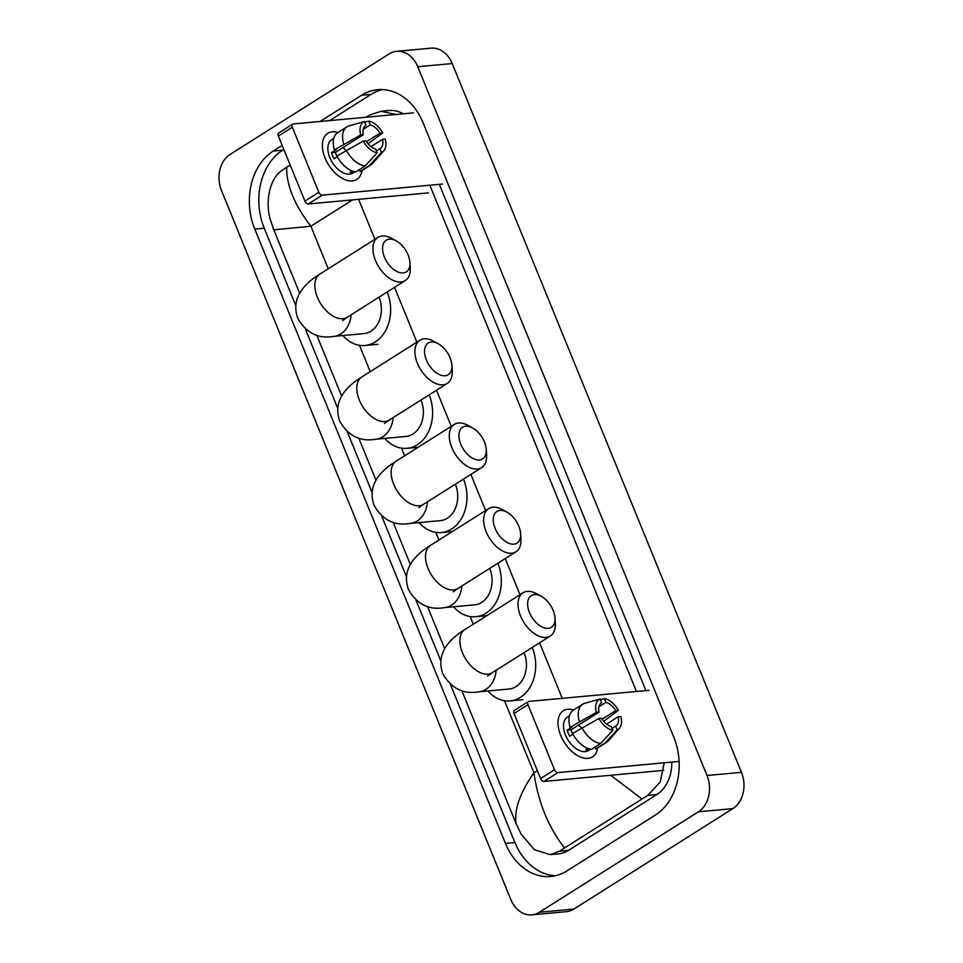 <?xml version="1.0" encoding="UTF-8"?>
<svg xmlns="http://www.w3.org/2000/svg" width="963" height="963" viewBox="0 0 963 963"><rect width="100%" height="100%" fill="white"/><g stroke="black" fill="none" stroke-linecap="round" stroke-linejoin="round"><path stroke-width="1.44" d="M325.061 157.956A27.265 16.094 -122.3 0 1 337.965 132.497A27.265 16.094 -122.3 0 0 327.733 133.315A27.265 16.094 -122.3 0 0 325.061 157.956A27.265 16.094 -122.3 0 0 346.006 180.045A27.265 16.094 -122.3 0 0 361.992 170.523A27.265 16.094 -122.3 0 1 356.852 179.419A27.265 16.094 -122.3 0 1 325.061 157.956M413.392 112.876L293.221 123.962A3.407 2.01 57.7 0 0 292.656 124.155A3.407 2.01 57.7 0 0 292.319 127.224L278.367 136.036A3.407 2.01 -122.3 0 1 278.704 132.966L292.656 124.155M318.861 192.275A3.407 2.01 57.7 0 0 322.268 195.152L308.316 203.963A3.407 2.01 -122.3 0 1 304.91 201.086L318.861 192.275L292.319 127.224M442.438 184.065L322.268 195.152M304.91 201.086L278.367 136.036M308.316 203.963L428.499 192.877M337.122 156.849A13.626 8.053 57.7 0 1 336.46 155.404A13.626 8.053 57.7 0 1 335.485 152.31L363.376 134.688A13.626 8.053 -122.3 0 1 365.699 125.455A13.626 8.053 -122.3 0 1 365.976 125.298L365.434 125.635M363.22 129.355L370.274 124.901A13.626 8.053 -122.3 0 1 380.06 133.147L366.47 141.73M342.936 147.604A13.626 8.053 -122.3 0 1 345.837 150.409M337.303 156.74L334.029 158.811A19.766 11.676 -122.3 0 1 332.584 155.753A19.766 11.676 -122.3 0 1 331.525 152.672L336.171 149.734L334.426 149.891A22.486 13.277 -122.3 0 1 337.712 132.653L347.017 126.779A22.486 13.277 -122.3 0 1 348.702 125.972L364.435 121.519L365.976 125.298M354.926 171.763L352.843 173.075A19.766 11.676 -122.3 0 1 329.791 157.523A19.766 11.676 -122.3 0 1 331.729 139.659L333.812 138.347M352.205 170.993L350.075 172.329A19.766 11.676 -122.3 0 0 354.384 171.932L354.721 171.727M370.936 146.629L382.564 139.286L385.212 139.033A17.719 10.461 -122.3 0 1 383.816 150.794L372.777 163.313A22.486 13.277 -122.3 0 1 371.032 164.805L361.739 170.68A22.486 13.277 -122.3 0 1 360.054 171.486L369.347 165.612L381.517 152.443L379.976 148.663L376.425 150.914M359.295 169.644L360.054 171.486M355.744 171.883A22.486 13.277 -122.3 0 1 336.93 156.03L363.232 141.067L365.892 140.815A13.626 8.053 -122.3 0 0 375.666 149.06L377.207 152.84L365.037 166.009L355.744 171.883M368.035 143.824L382.708 132.894L380.06 133.147M371.032 164.805A22.486 13.277 -122.3 0 1 369.347 165.612M365.037 166.009A22.486 13.277 -122.3 0 1 346.235 150.156M370.274 124.901L368.745 121.121L364.736 122.253M368.745 121.121A17.719 10.461 -122.3 0 1 382.708 132.894M383.816 150.794A17.719 10.461 -122.3 0 1 381.517 152.443M377.207 152.84A17.719 10.461 -122.3 0 1 363.232 141.067M382.564 139.286A13.626 8.053 -122.3 0 1 380.253 148.507A13.626 8.053 -122.3 0 1 379.976 148.663M363.376 134.688L360.728 134.928L334.426 149.891M343.719 144.017A22.486 13.277 -122.3 0 1 347.017 126.779M360.728 134.928A17.719 10.461 -122.3 0 1 364.435 121.519M335.485 152.31L331.525 152.672M384.418 257.133A18.742 11.062 57.7 0 0 400.283 272.734A18.742 11.062 57.7 0 0 409.937 262.514A18.742 11.062 57.7 0 0 408.107 254.954A18.742 11.062 57.7 0 0 396.287 240.919A18.742 11.062 57.7 0 0 384.393 241.954A18.742 11.062 57.7 0 0 384.418 257.133M409.937 262.514L410.25 267.81A25.556 15.095 -122.3 0 1 405.267 280.582A25.556 15.095 -122.3 0 1 375.462 260.467A25.556 15.095 -122.3 0 1 377.965 237.38A25.556 15.095 -122.3 0 1 391.652 238.355L396.287 240.919M342.551 320.631L347.149 317.296A25.556 15.095 57.7 0 1 317.345 297.182A25.556 15.095 57.7 0 1 319.848 274.094C307.703 281.69 289.719 296.026 297.82 318.416C306.33 333.09 318.32 339.084 333.788 336.388L363.942 333.607A25.556 19.754 -95.3 0 0 370.984 331.164A25.556 19.754 -95.3 0 0 379.037 297.158M387.174 292.018A37.485 28.962 84.7 0 1 375.365 341.901A37.485 28.962 84.7 0 1 365.037 345.476A37.485 28.962 84.7 0 1 342.84 335.545M426.392 359.981A18.742 11.062 57.7 0 0 442.258 375.582A18.742 11.062 57.7 0 0 451.912 365.362A18.742 11.062 57.7 0 0 450.082 357.803A18.742 11.062 57.7 0 0 438.261 343.767A18.742 11.062 57.7 0 0 426.368 344.802A18.742 11.062 57.7 0 0 426.392 359.981M451.912 365.362L452.225 370.659A25.556 15.095 -122.3 0 1 447.241 383.443A25.556 15.095 -122.3 0 1 417.436 363.316A25.556 15.095 -122.3 0 1 419.94 340.228A25.556 15.095 -122.3 0 1 433.627 341.203L438.261 343.767M384.514 423.491L389.112 420.157A25.556 15.095 57.7 0 1 359.319 400.03A25.556 15.095 57.7 0 1 361.823 376.942C349.677 384.538 331.681 398.875 339.795 421.264C348.305 435.938 360.294 441.933 375.763 439.236L405.917 436.456A25.556 19.754 -95.3 0 0 412.958 434.012A25.556 19.754 -95.3 0 0 421.012 400.006M429.149 394.866A37.485 28.962 84.7 0 1 417.34 444.75A37.485 28.962 84.7 0 1 407.012 448.325A37.485 28.962 84.7 0 1 384.815 438.394M460.747 444.184A18.742 11.062 57.7 0 0 476.613 459.772A18.742 11.062 57.7 0 0 486.267 449.565A18.742 11.062 57.7 0 0 484.437 441.993A18.742 11.062 57.7 0 0 472.628 427.969A18.742 11.062 57.7 0 0 460.723 428.992A18.742 11.062 57.7 0 0 460.747 444.184M486.267 449.565L486.592 454.849A25.556 15.095 -122.3 0 1 481.596 467.633A25.556 15.095 -122.3 0 1 451.791 447.518A25.556 15.095 -122.3 0 1 454.295 424.418A25.556 15.095 -122.3 0 1 467.982 425.405L472.628 427.969M418.881 507.682L423.479 504.347A25.556 15.095 57.7 0 1 393.674 484.233A25.556 15.095 57.7 0 1 396.178 461.133C384.032 468.728 366.048 483.065 374.15 505.467C382.66 520.14 394.649 526.123 410.118 523.427L440.272 520.646A25.556 19.754 -95.3 0 0 447.314 518.214A25.556 19.754 -95.3 0 0 455.367 484.196M463.504 479.056A37.485 28.962 84.7 0 1 451.695 528.952A37.485 28.962 84.7 0 1 441.367 532.527A37.485 28.962 84.7 0 1 419.17 522.596M495.114 528.374A18.742 11.062 57.7 0 0 510.98 543.963A18.742 11.062 57.7 0 0 520.622 533.755A18.742 11.062 57.7 0 0 518.804 526.195A18.742 11.062 57.7 0 0 506.983 512.16A18.742 11.062 57.7 0 0 495.09 513.195A18.742 11.062 57.7 0 0 495.114 528.374M520.622 533.755L520.947 539.051A25.556 15.095 -122.3 0 1 515.951 551.823A25.556 15.095 -122.3 0 1 486.159 531.708A25.556 15.095 -122.3 0 1 488.662 508.608A25.556 15.095 -122.3 0 1 502.337 509.596L506.983 512.16M453.236 591.872L457.834 588.537A25.556 15.095 57.7 0 1 428.029 568.423A25.556 15.095 57.7 0 1 430.533 545.335C418.399 552.918 400.403 567.267 408.517 589.657C417.015 604.331 429.004 610.313 444.485 607.617L474.627 604.836A25.556 19.754 -95.3 0 0 481.681 602.405A25.556 19.754 -95.3 0 0 489.722 568.399M497.859 563.259A37.485 28.962 84.7 0 1 486.062 613.142A37.485 28.962 84.7 0 1 475.722 616.717A37.485 28.962 84.7 0 1 453.537 606.786M529.469 612.576A18.742 11.062 57.7 0 0 545.335 628.165A18.742 11.062 57.7 0 0 554.989 617.945A18.742 11.062 57.7 0 0 553.159 610.386A18.742 11.062 57.7 0 0 541.338 596.35A18.742 11.062 57.7 0 0 529.445 597.385A18.742 11.062 57.7 0 0 529.469 612.576M554.989 617.945L555.302 623.242A25.556 15.095 -122.3 0 1 550.318 636.025A25.556 15.095 -122.3 0 1 520.514 615.911A25.556 15.095 -122.3 0 1 523.017 592.811A25.556 15.095 -122.3 0 1 536.704 593.786L541.338 596.35M487.591 676.074L492.189 672.74A25.556 15.095 57.7 0 1 462.396 652.625A25.556 15.095 57.7 0 1 464.9 629.525C452.754 637.121 434.758 651.457 442.872 673.847C451.382 688.521 463.372 694.516 478.84 691.819L508.994 689.039A25.556 19.754 -95.3 0 0 516.036 686.595A25.556 19.754 -95.3 0 0 524.089 652.589M532.226 647.449A37.485 28.962 84.7 0 1 520.417 697.344A37.485 28.962 84.7 0 1 510.089 700.908A37.485 28.962 84.7 0 1 487.892 690.977M560.719 735.419A27.265 16.094 -122.3 0 1 573.623 709.948A27.265 16.094 -122.3 0 0 563.391 710.778A27.265 16.094 -122.3 0 0 560.719 735.419A27.265 16.094 -122.3 0 0 581.664 757.508A27.265 16.094 -122.3 0 0 597.65 747.974A27.265 16.094 -122.3 0 1 592.498 756.87A27.265 16.094 -122.3 0 1 560.719 735.419M649.05 690.339L528.88 701.413A3.407 2.01 57.7 0 0 528.302 701.606A3.407 2.01 57.7 0 0 527.977 704.687L514.025 713.499A3.407 2.01 -122.3 0 1 514.362 710.417L528.302 701.606M554.519 769.738A3.407 2.01 57.7 0 0 557.926 772.603L543.975 781.414A3.407 2.01 -122.3 0 1 540.568 778.549L554.519 769.738L527.977 704.687M678.096 761.516L557.926 772.603M540.568 778.549L514.025 713.499M543.975 781.414L663.88 770.352M572.78 734.312A13.626 8.053 57.7 0 1 572.118 732.855A13.626 8.053 57.7 0 1 571.143 729.761L599.034 712.139A13.626 8.053 -122.3 0 1 601.357 702.918A13.626 8.053 -122.3 0 1 601.622 702.749L601.093 703.098M598.878 706.818L605.932 702.352A13.626 8.053 -122.3 0 1 615.718 710.598L602.116 719.192M578.594 725.055A13.626 8.053 -122.3 0 1 581.496 727.859M572.961 734.191L569.687 736.262A19.766 11.676 -122.3 0 1 568.242 733.216A19.766 11.676 -122.3 0 1 567.183 730.135L571.829 727.197L570.084 727.354A22.486 13.277 -122.3 0 1 573.37 710.116L582.675 704.242A22.486 13.277 -122.3 0 1 584.36 703.435L600.093 698.982L601.622 702.749M590.584 749.214L588.501 750.538A19.766 11.676 -122.3 0 1 565.45 734.974A19.766 11.676 -122.3 0 1 567.388 717.11L569.47 715.798M587.863 748.444L585.733 749.792A19.766 11.676 -122.3 0 0 590.042 749.395L590.379 749.178M606.582 724.092L618.222 716.737L620.87 716.496A17.719 10.461 -122.3 0 1 619.462 728.245L608.435 740.776A22.486 13.277 -122.3 0 1 606.69 742.268L597.397 748.143A22.486 13.277 -122.3 0 1 595.712 748.949L605.005 743.075L617.175 729.894L615.634 726.126L612.083 728.365M594.953 747.095L595.712 748.949M591.402 749.346A22.486 13.277 -122.3 0 1 572.588 733.493L598.89 718.518L601.538 718.278A13.626 8.053 -122.3 0 0 611.324 726.523L612.865 730.291L600.695 743.472L591.402 749.346M603.693 721.275L618.366 710.357L615.718 710.598M606.69 742.268A22.486 13.277 -122.3 0 1 605.005 743.075M600.695 743.472A22.486 13.277 -122.3 0 1 581.881 727.619M605.932 702.352L604.391 698.584L600.382 699.716M604.391 698.584A17.719 10.461 -122.3 0 1 618.366 710.357M619.462 728.245A17.719 10.461 -122.3 0 1 617.175 729.894M612.865 730.291A17.719 10.461 -122.3 0 1 598.89 718.518M618.222 716.737A13.626 8.053 -122.3 0 1 615.911 725.958A13.626 8.053 -122.3 0 1 615.634 726.126M599.034 712.139L596.386 712.379L570.084 727.354M579.377 721.48A22.486 13.277 -122.3 0 1 582.675 704.242M596.386 712.379A17.719 10.461 -122.3 0 1 600.093 698.982M571.143 729.761L567.183 730.135M396.648 51.328L431.111 48.15A27.265 21.066 84.7 0 1 452.213 63.546L741.462 772.326A27.265 21.066 84.7 0 1 732.879 808.619L573.864 909.072A27.265 21.066 84.7 0 1 566.352 911.672L531.889 914.85A27.265 21.066 84.7 0 1 510.787 899.454L221.538 190.674A27.265 21.066 84.7 0 1 230.121 154.381L389.136 53.928A27.265 21.066 84.7 0 1 396.648 51.328A27.265 21.066 84.7 0 1 417.749 66.724L706.998 775.504A27.265 21.066 84.7 0 1 698.416 811.797L539.4 912.25A27.265 21.066 84.7 0 1 531.889 914.85M282.195 145.413L273.227 151.083A58.611 45.285 -95.3 0 0 254.774 229.11L505.455 843.395A58.611 45.285 -95.3 0 0 550.824 876.486A58.611 45.285 -95.3 0 0 566.978 870.901L655.322 815.095A58.611 45.285 -95.3 0 0 673.763 737.068L423.082 122.783A58.611 45.285 -95.3 0 0 377.713 89.691A58.611 45.285 -95.3 0 0 361.558 95.277L320.065 121.482M450.383 684.356L514.928 842.517A58.611 45.285 -95.3 0 0 555.531 875.728M283.856 149.482L282.701 150.204A58.611 45.285 -95.3 0 0 264.247 228.243L295.846 305.656M305.331 328.925L337.808 408.505M347.306 431.773L372.175 492.695M381.673 515.963L406.53 576.897M416.028 600.166L440.885 661.087M382.48 89.571A58.611 45.285 -95.3 0 0 371.044 94.398L329.551 120.616M645.932 690.615L439.333 184.342M664.217 762.804L660.221 782.052L647.69 795.426L559.359 851.232L550.27 854.638L558.299 853.904A36.799 28.433 -95.3 0 0 568.435 850.389L656.778 794.583A36.799 28.433 -95.3 0 0 671.765 762.106M403.268 113.815A36.799 28.433 -95.3 0 0 389.196 110.528L381.167 111.275L395.817 114.501M365.892 117.257L369.973 114.874L381.167 111.275M429.847 185.221L636.459 691.494M550.27 854.638L534.309 849.703L521.019 833.934L516.204 823.871C513.917 809.907 519.827 792.898 533.935 772.844C538.161 802.119 548.32 827.109 564.426 847.813M290.212 165.046L286.697 167.261C286.324 185.113 294.377 204.77 310.88 226.245L273.781 229.832L299.662 293.246M316.743 335.112L341.636 396.094M358.718 437.96L375.991 480.296M393.073 522.163L410.346 564.487M427.44 606.353L444.713 648.677M461.795 690.543L516.204 823.871M273.781 229.832L270.338 219.648C264.994 202.134 269.736 178.444 281.629 170.68L286.697 167.261M641.84 798.917L610.698 775.263M333.788 336.388A25.556 19.754 -95.3 0 0 340.83 333.944A25.556 19.754 -95.3 0 0 351.146 314.781M375.763 439.236A25.556 19.754 -95.3 0 0 382.805 436.793A25.556 19.754 -95.3 0 0 393.109 417.629M410.118 523.427A25.556 19.754 -95.3 0 0 417.16 520.995A25.556 19.754 -95.3 0 0 427.476 501.819M444.485 607.617A25.556 19.754 -95.3 0 0 451.527 605.185A25.556 19.754 -95.3 0 0 461.831 586.022M478.84 691.819A25.556 19.754 -95.3 0 0 485.882 689.376A25.556 19.754 -95.3 0 0 496.186 670.212M352.614 199.871L310.88 226.245L328.239 268.785M537.366 770.689L533.935 772.844L504.516 700.727M473.29 624.229L470.149 616.537M438.923 540.026L435.794 532.346M404.568 455.836L401.439 448.144M370.213 371.634L359.464 345.296M562.248 698.344L539.581 642.803M519.972 594.737L505.226 558.6M485.617 510.534L470.871 474.41M451.25 426.344L436.504 390.22M416.895 342.154L394.541 287.359M374.92 239.293L358.609 199.317M539.4 912.25L573.864 909.072M698.416 811.797L732.879 808.619M706.998 775.504L741.462 772.326M417.749 66.724L452.213 63.546M514.928 842.517L505.455 843.395M264.247 228.243L254.774 229.11M282.701 150.204L273.227 151.083M371.044 94.398L361.558 95.277M656.778 794.583L647.69 795.426M568.435 850.389L559.359 851.232M347.149 317.296L405.267 280.582M365.037 345.476L377.953 344.285M319.848 274.094L377.965 237.38M389.112 420.157L447.241 383.443M407.012 448.325L418.062 447.301M361.823 376.942L419.94 340.228M423.479 504.347L481.596 467.633M441.367 532.527L452.429 531.504M396.178 461.133L454.295 424.418M457.834 588.537L515.951 551.823M475.722 616.717L486.784 615.694M430.533 545.335L488.662 508.608M492.189 672.74L550.318 636.025M510.089 700.908L523.005 699.716M464.9 629.525L523.017 592.811"/></g></svg>
